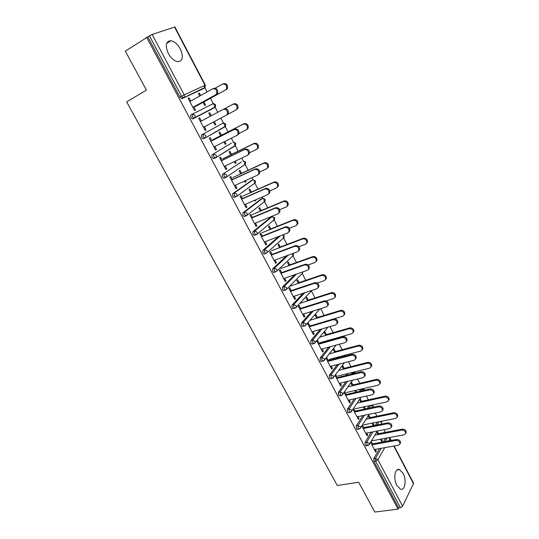 <?xml version="1.0" encoding="UTF-8"?>
<svg xmlns="http://www.w3.org/2000/svg" width="539" height="539" viewBox="0 0 539 539"><rect width="100%" height="100%" fill="white"/><g stroke="black" fill="none" stroke-linecap="round" stroke-linejoin="round"><path stroke-width="0.81" d="M403.084 473.33L399.493 469.597C394.979 467.609 393.052 478.699 396.866 485.43L400.41 489.116C405.018 491.096 406.83 479.946 403.084 473.33M180.322 48.961C177.634 44.191 174.501 41.442 170.93 40.715C165.803 41.22 164.927 45.471 168.303 53.476C170.998 58.199 174.097 60.927 177.594 61.655C182.775 61.163 183.684 56.932 180.322 48.961M385.405 432.366L384.024 429.724M376.936 416.189L375.265 413.002M368.373 399.844L366.412 396.098M359.722 383.317L357.465 379.005M354.042 372.469L353.84 372.085M350.977 366.614L348.41 361.723M345.358 355.895L345.007 355.214M342.137 349.737L339.26 344.239M336.302 338.593L336.073 338.162M333.196 332.664L330.003 326.567M324.161 315.416L320.644 308.692M315.025 297.966L311.434 291.1M305.788 280.334L302.211 273.495M296.45 262.5L292.387 254.731M287.004 244.463L282.988 236.796M277.457 226.225L273.495 218.659M272.438 216.638L272.202 216.186M267.795 207.784L263.888 200.313M262.857 198.352L262.17 197.038M258.026 189.128L254.172 181.764M253.168 179.851L252.023 177.661M248.149 170.257L244.349 163M243.365 161.121L241.755 158.048M238.15 151.176L234.411 144.028M233.448 142.181L231.366 138.206M228.044 131.866L224.359 124.832M223.416 123.027L220.849 118.129M217.79 112.287L214.219 105.462M213.269 103.65L210.466 98.293M207.111 91.893L203.904 85.768M394.124 446.009L413.608 483.24L402.626 506.249L400.396 507.684L398.665 507.906L398.058 509.139L374.814 512.05L358.664 482.223L337.286 485.484L126.678 101.884L146.419 90.114L125.324 51.151L147.834 36.874L179.952 97.202L181.569 96.279L149.424 35.843L147.834 36.874M149.424 35.843L152.153 34.456L174.906 26.984L205.332 85.135L204.995 85.263L174.521 27.024M398.058 509.139L146.588 37.292M193.845 106.83L195.563 110.077L194.606 110.556L188.124 98.327L189.095 97.869L188.158 98.394M199.726 96.023L198.386 93.469L199.315 93.031L198.419 93.537M203.048 102.329L204.712 105.482L205.628 105.024L203.971 101.871M190.772 101.029L189.095 97.869M200.629 95.518L199.315 93.031M366.547 445.773L365.988 445.874L365.22 445.099L365.065 442.391L371.223 432.204M375.4 425.284L377.32 422.104M398.665 507.906L373.925 461.438L373.756 458.723L379.564 448.603M383.424 441.872L385.486 438.281M203.001 88.847L182.148 98.624L179.952 97.202M361.851 425.931L367.14 435.91L367.719 434.953L366.729 433.066M364.223 428.337L362.444 424.988M373.345 425.695L373.884 424.806L372.927 422.987M370.091 417.597L368.716 414.983M368.144 415.892L369.525 418.52M371.977 423.176L373.305 425.702M359.297 391.455L360.584 389.535L362.37 389.01M348.969 412.584L348.362 412.712L347.534 411.884L347.399 409.189L354.366 398.806M346.624 395.134L344.852 391.799L344.226 392.702L349.629 402.896L350.249 401.979L349.184 399.972M352.304 385.809L350.889 383.135L351.502 382.259L352.904 384.934M356.656 392.069L355.753 390.351M354.81 390.573L355.713 392.284M343.242 356.67L345.034 356.07M331.007 378.654L330.353 378.816L329.457 377.94L329.342 375.259L337.326 364.58M328.642 361.204L326.883 357.883L326.216 358.738L331.741 369.154L332.395 368.285L331.263 366.143M334.706 352.398L333.27 349.663L333.911 348.841L335.346 351.563M338.667 357.876L338.216 357.007M337.273 357.256L337.724 358.125M312.647 343.97L311.946 344.172L310.969 343.228L310.882 340.567L320.2 329.437M310.262 326.519L308.51 323.211L307.803 324.02L313.455 334.672L314.143 333.85L312.937 331.566M316.73 318.253L315.268 315.463L315.942 314.688L317.41 317.471M293.876 308.497L293.128 308.739L292.071 307.735L292.01 305.094L303.161 293.256M291.464 291.047L289.726 287.759L288.978 288.52L294.759 299.408L295.487 298.64L294.2 296.214M298.357 283.352L296.861 280.509L297.575 279.781L299.071 282.618M274.708 272.208L273.886 272.505L272.734 271.427L272.7 268.806L286.607 255.789M272.242 254.772L270.511 251.511L269.722 252.212L275.631 263.355L276.406 262.634L275.045 260.054M279.573 247.677L278.043 244.773L278.804 244.093L280.327 246.997M255.149 235.051L254.206 235.435L252.953 234.276L252.946 231.682L270.679 217.305M252.575 217.668L250.857 214.421L250.029 215.068L256.072 226.468L256.887 225.801L255.439 223.072M260.371 211.194L258.808 208.229L259.603 207.603L261.166 210.567M264.636 219.299L265.154 219.083M235.287 196.957L234.067 197.496L232.707 196.257L232.733 193.69L251.282 180.599M232.457 179.689L230.746 176.475L229.877 177.061L236.062 188.724L236.917 188.118L235.388 185.221M240.724 173.881L239.127 170.85L239.97 170.284L241.56 173.309M244.511 181.077L245.164 182.323L245.993 181.737L245.427 180.659M215.56 157.839L213.471 158.675L211.982 157.341L212.036 154.801L231.447 143.071M211.854 140.827L210.163 137.634L209.247 138.152L215.58 150.098L216.483 149.552L214.859 146.487M220.619 135.707L218.989 132.607L219.878 132.102L221.502 135.195M223.907 141.946L225.174 144.344L226.043 143.819L224.817 141.494M192.544 114.059L212.777 103.811L215.256 104.869L215.344 106.924L214.738 107.551L192.908 118.849L192.383 118.917L190.759 117.489L190.846 114.975L192.47 114.093L195.024 115.205L195.138 117.327L192.908 118.849M208.748 113.15L209.658 112.678L208.755 113.163L210.378 116.242M213.424 122.03L215 125.028L215.896 124.536L214.327 121.558M211.281 115.764L209.658 112.678M201.377 121.046L199.693 117.866L198.743 118.358L205.157 130.445L206.087 129.933L204.409 126.773M223.597 127.285L223.267 127.703M205.123 138.018L202.987 138.914L201.431 137.533L201.505 135.006L222.924 123.175L201.505 135.006M230.732 154.902L229.115 151.836L229.978 151.304L231.588 154.363M234.27 161.626L235.226 163.438L236.075 162.886L235.179 161.188M222.216 160.373L220.518 157.166L219.622 157.718L225.881 169.522L226.764 168.95L225.181 165.972M225.329 177.499L223.826 178.2L222.405 176.913L222.445 174.36L241.418 161.943M250.601 192.645L249.018 189.647L249.84 189.054L251.417 192.046M254.63 200.299L254.994 200.986L255.803 200.373L255.547 199.902M242.577 198.79L240.859 195.556L240.01 196.176L246.128 207.704L246.963 207.07L245.474 204.254M245.245 216.132L244.194 216.577L242.887 215.378L242.9 212.797L261.038 199.053M270.026 229.54L268.483 226.602L269.257 225.956L270.8 228.886M262.466 236.325L260.741 233.07L259.933 233.744L265.909 245.016L266.704 244.322L265.296 241.667M264.979 253.741L264.097 254.078L262.897 252.959L262.884 250.352L278.771 236.419M289.019 265.612L287.503 262.742L288.244 262.035L289.753 264.905M281.91 273.017L280.172 269.736L279.404 270.463L285.246 281.486L286 280.738L284.673 278.239M284.343 290.46L283.561 290.723L282.456 289.679L282.409 287.051L294.779 274.708M307.594 300.897L306.112 298.08L306.812 297.326L308.288 300.142M300.917 308.881L299.165 305.586L298.444 306.368L304.158 317.141L304.865 316.339L303.619 313.988M303.316 326.338L302.588 326.553L301.57 325.583L301.496 322.928L311.65 311.488M325.772 335.413L324.316 332.657L324.977 331.856L326.425 334.611M329.524 340.5L329.302 340.069M328.359 340.331L328.581 340.763M319.499 343.956L317.747 340.641L317.06 341.47L322.645 352.007L323.319 351.165L322.147 348.949M321.877 361.413L321.197 361.588L320.267 360.679L320.166 358.011L328.763 347.129M343.552 369.195L342.13 366.486L342.757 365.637L344.172 368.339M347.716 375.063L347.028 373.77M346.085 374.005L346.766 375.299M337.683 378.263L335.918 374.928L335.271 375.811L340.736 386.119L341.369 385.223L340.271 383.148M351.253 374.194L351.994 373.15L353.746 372.624M340.042 395.714L339.408 395.855L338.546 395.006L338.418 392.318L345.863 381.801M360.955 402.249L359.56 399.601L360.153 398.705L361.548 401.353M365.179 408.953L364.384 406.756M363.434 406.958L364.553 409.081M355.471 411.83L353.699 408.481L353.085 409.404L358.435 419.49L359.035 418.554L358.004 416.607M367.349 408.488L369.1 405.739M357.808 429.266L357.222 429.388L356.427 428.586L356.279 425.877L362.821 415.603M380.426 439.224L381.753 441.751L382.299 440.801L381.376 439.049M378.553 433.673L377.246 431.193M376.687 432.13L377.994 434.616M370.583 442.398L375.75 452.154L376.316 451.17L375.353 449.351M372.873 444.675L371.155 441.428M199.693 117.866L198.75 118.371M206.087 129.933L205.143 130.425M215.896 124.536L214.987 125.008M216.483 149.552L215.539 150.024M226.043 143.819L225.134 144.277M226.764 168.95L225.814 169.401M236.075 162.886L235.166 163.324M236.917 188.118L235.967 188.549M245.993 181.737L245.077 182.155M246.963 207.07L246.006 207.481M255.803 200.373L254.88 200.771M256.887 225.801L255.931 226.191M266.704 244.322L265.74 244.693M276.406 262.634L275.442 262.985M286 280.738L285.03 281.075M295.487 298.64L294.516 298.956M304.865 316.339L303.895 316.642M314.143 333.85L313.166 334.133M323.319 351.165L322.342 351.428M332.395 368.285L331.411 368.535M341.369 385.223L340.385 385.459M350.249 401.979L349.265 402.202M359.035 418.554L358.044 418.756M365.375 408.636L364.425 408.838M367.719 434.953L366.729 435.141M373.884 424.806L372.934 424.995M376.316 451.17L375.326 451.345M382.299 440.801L381.349 440.976M213.565 88.362C216.745 88.032 218.1 89.669 217.621 93.267L215.715 94.763L216.685 93.725C217.163 90.121 215.802 88.484 212.615 88.814L189.836 101.554M216.658 94.298L193.865 106.87M215.715 94.763L192.908 107.349M223.463 83.639C226.602 83.309 227.93 84.913 227.438 88.45L226.481 89.467L225.578 89.912L226.535 88.895C227.027 85.351 225.7 83.74 222.553 84.077L215.243 88.153M195.206 106.655L225.578 89.912M203.068 102.37L226.481 89.467M226.387 115.211L227.404 114.12C227.815 110.623 226.454 109.026 223.321 109.336L224.244 108.851C227.37 108.541 228.731 110.131 228.32 113.628L227.296 114.719L203.472 127.271M200.434 121.544L223.321 109.336M213.916 146.958L236.924 135.417L237.989 134.272C238.339 130.876 236.971 129.32 233.899 129.616L234.795 129.097C237.867 128.801 239.228 130.35 238.878 133.746L237.814 134.891M211.834 140.773L234.795 129.097M210.911 141.306L233.899 129.616M224.231 166.423L247.334 155.38L248.452 154.188C248.742 150.886 247.374 149.377 244.342 149.647L245.218 149.094C248.243 148.818 249.604 150.334 249.314 153.628L248.203 154.821M222.162 160.272L245.218 149.094M221.266 160.831L244.342 149.647M234.431 185.659L257.629 175.108L258.781 173.875C259.016 170.668 257.649 169.192 254.671 169.441L255.52 168.855C258.491 168.606 259.859 170.081 259.623 173.282L258.464 174.515M232.376 179.541L255.52 168.855M231.5 180.134L254.671 169.441M244.517 204.672L267.795 194.606L268.988 193.333C269.177 190.213 267.802 188.771 264.871 189.007L265.7 188.387C268.624 188.151 269.992 189.593 269.803 192.706L268.624 193.973M242.469 198.588L265.7 188.387M241.62 199.208L264.871 189.007M232.989 104.229L233.879 103.764C236.965 103.448 238.299 105.011 237.874 108.447L235.981 110.003L236.992 108.925C237.416 105.482 236.082 103.912 232.989 104.229L224.635 108.689M227.889 114.261L235.981 110.003M238.966 133.517L246.262 129.852L247.32 128.72C247.684 125.378 246.35 123.849 243.305 124.152L244.167 123.653C247.206 123.35 248.54 124.873 248.176 128.215L247.118 129.347M243.305 124.152L212.716 139.729M244.167 123.653L220.599 135.66M249.523 152.78L256.423 149.471L257.527 148.292C257.831 145.045 256.49 143.556 253.505 143.839L254.341 143.307C257.325 143.024 258.666 144.506 258.356 147.753L257.251 148.932M253.505 143.839L222.796 158.756M254.341 143.307L230.679 154.808M259.798 171.907L266.468 168.862L267.613 167.642C267.863 164.483 266.522 163.034 263.578 163.29L264.393 162.731C267.331 162.468 268.671 163.917 268.422 167.07L267.277 168.289M263.578 163.29L232.754 177.574M264.393 162.731L240.643 173.733M269.857 190.873L276.392 188.03L277.572 186.77C277.78 183.698 276.433 182.283 273.542 182.526L274.331 181.933C277.228 181.69 278.569 183.098 278.36 186.171L277.201 187.417M273.542 182.526L242.604 196.169M274.331 181.933L250.5 192.45M254.482 223.463L277.841 213.868L279.067 212.568C279.215 209.536 277.841 208.128 274.957 208.337L275.759 207.69C278.643 207.475 280.01 208.883 279.862 211.908L278.751 213.161M252.447 217.412L275.759 207.69M251.619 218.066L274.957 208.337M279.721 209.658L286.202 206.976L287.422 205.682C287.583 202.698 286.236 201.31 283.386 201.532L284.154 200.906C287.004 200.69 288.345 202.071 288.19 205.049L287.098 206.289M283.386 201.532L252.346 214.562M284.154 200.906L260.243 210.958M264.332 242.045L287.772 232.915L289.032 231.581C289.14 228.63 287.765 227.256 284.922 227.445L285.704 226.764C288.547 226.575 289.915 227.95 289.807 230.894L288.763 232.127M262.311 236.028L285.704 226.764M261.503 236.709L284.922 227.445M289.396 228.26L295.904 225.706L297.157 224.386C297.272 221.475 295.924 220.121 293.115 220.323L293.87 219.669C296.672 219.467 298.02 220.822 297.899 223.725L296.874 224.938M293.115 220.323L261.974 232.754M293.87 219.669L269.877 229.257M274.075 260.411L297.589 251.733L298.882 250.379C298.95 247.509 297.575 246.161 294.772 246.33L295.527 245.622C298.33 245.454 299.697 246.801 299.63 249.665L298.653 250.878M272.06 254.428L295.527 245.622M271.279 255.136L294.772 246.33M298.882 246.687L305.492 244.221L306.772 242.873C306.853 240.044 305.505 238.723 302.736 238.898L303.47 238.218C306.233 238.036 307.58 239.363 307.499 242.186L306.536 243.379M302.736 238.898L271.494 250.736M303.47 238.218L279.404 247.347M283.709 278.575L307.297 270.335L308.611 268.961C308.645 266.172 307.277 264.844 304.508 264.993L305.242 264.258C308.012 264.11 309.373 265.431 309.346 268.22L308.423 269.412M281.702 272.626L305.242 264.258M280.94 273.361L304.508 264.993M308.167 264.932L314.978 262.527L316.285 261.159C316.326 258.403 314.985 257.11 312.249 257.265L312.964 256.557C315.692 256.396 317.033 257.696 316.986 260.445L316.083 261.617M312.249 257.265L280.913 268.53M312.964 256.557L288.823 265.242M293.229 296.538L316.885 288.729L318.232 287.334C318.232 284.619 316.865 283.319 314.129 283.447L314.843 282.685C317.579 282.557 318.94 283.851 318.94 286.566L318.077 287.732M291.235 290.615L314.843 282.685M290.494 291.377L314.129 283.447M317.235 283.009L324.35 280.624L325.684 279.242C325.697 276.561 324.35 275.288 321.655 275.422L322.349 274.688C325.037 274.553 326.378 275.82 326.364 278.501L325.516 279.647M321.655 275.422L290.231 286.121M322.349 274.688L298.141 282.941M302.648 314.291L326.371 306.907L327.739 305.505C327.712 302.857 326.344 301.584 323.643 301.685L324.343 300.897C327.038 300.796 328.399 302.062 328.426 304.703L327.611 305.849M300.661 308.402L324.343 300.897M299.94 309.191L323.643 301.685M326.014 300.93L333.621 298.525L334.982 297.124C334.962 294.51 333.621 293.263 330.953 293.378L331.626 292.616C334.288 292.502 335.622 293.748 335.642 296.356L334.847 297.481M330.953 293.378L299.866 303.39M331.626 292.616L307.358 300.439M311.96 331.856L335.743 324.882L337.138 323.467C337.077 320.887 335.716 319.64 333.055 319.721L333.729 318.906C336.39 318.825 337.751 320.072 337.812 322.645L337.037 323.764M309.986 325.994L333.729 318.906M309.285 326.809L333.055 319.721M334.039 318.832L342.784 316.225L344.172 314.816C344.125 312.27 342.784 311.043 340.149 311.138L340.803 310.349C343.431 310.255 344.765 311.475 344.812 314.021L344.064 315.12M340.149 311.138L309.932 320.321M340.803 310.349L316.467 317.754M321.17 349.218L345.014 342.656L346.429 341.234C346.348 338.721 344.987 337.495 342.353 337.549L343.006 336.707C345.64 336.646 346.995 337.872 347.082 340.385L346.355 341.477M319.203 343.397L343.006 336.707M318.522 344.232L342.353 337.549M320.159 342.636L351.852 333.722L353.254 332.307C353.18 329.828 351.846 328.622 349.245 328.696L349.878 327.88C352.472 327.806 353.806 329.012 353.88 331.492L353.173 332.563M349.245 328.696L319.742 337.138M349.878 327.88L325.489 334.881M330.279 366.399L354.184 360.234L355.619 358.806C355.511 356.353 354.15 355.147 351.549 355.181L352.183 354.318C354.783 354.278 356.138 355.484 356.245 357.93L355.565 359.001M328.325 360.604L352.183 354.318M327.658 361.46L351.549 355.181M329.053 359.432L360.813 351.037L362.242 349.616C362.147 347.19 360.813 346.004 358.24 346.058L358.853 345.223C361.42 345.169 362.754 346.355 362.848 348.773L362.181 349.824M358.24 346.058L329.342 353.84M358.853 345.223L334.402 351.819M339.287 383.384L363.246 377.61L364.701 376.182C364.573 373.79 363.219 372.597 360.638 372.617L361.258 371.728C363.832 371.708 365.186 372.894 365.314 375.285L364.667 376.33M337.34 377.623L361.258 371.728M336.7 378.506L360.638 372.617M337.845 376.047L369.687 368.157L371.128 366.736C371.007 364.371 369.68 363.205 367.133 363.239L367.733 362.376C370.273 362.343 371.6 363.502 371.715 365.866L371.081 366.891M367.133 363.239L338.755 370.401M367.733 362.376L343.228 368.575M348.201 400.194L372.206 394.797L373.682 393.369C373.534 391.031 372.186 389.859 369.633 389.859L370.232 388.942C372.779 388.942 374.127 390.115 374.275 392.446L373.662 393.463M346.267 394.46L370.232 388.942M345.64 395.363L369.633 389.859M346.55 392.486L378.452 385.089L379.914 383.667C379.779 381.356 378.452 380.211 375.932 380.224L376.512 379.341C379.025 379.328 380.352 380.473 380.487 382.778L379.887 383.781M375.932 380.224L347.999 386.827M376.512 379.341L351.96 385.156M357.013 416.815L381.073 411.789L382.569 410.368C382.4 408.084 381.053 406.932 378.526 406.905L379.106 405.968C381.632 405.988 382.973 407.14 383.141 409.424L382.555 410.422M355.086 411.109L379.106 405.968M354.48 412.039L378.526 406.905M355.161 408.751L387.13 401.838L388.606 400.423C388.451 398.166 387.13 397.034 384.637 397.027L385.196 396.118C387.682 396.125 389.01 397.256 389.165 399.514L388.592 400.49M384.637 397.027L357.087 403.105M385.196 396.118L360.598 401.562M365.732 433.262L389.838 428.599L391.348 427.184C391.166 424.954 389.825 423.816 387.325 423.769L387.885 422.812C390.384 422.852 391.725 423.984 391.907 426.214L391.348 427.191L391.907 426.214M363.818 427.582L387.885 422.812M363.225 428.532L387.325 423.769M363.684 424.84L395.714 418.412L397.209 416.997C397.034 414.794 395.714 413.676 393.248 413.649L393.787 412.719C396.253 412.746 397.573 413.858 397.742 416.068L397.203 417.024M393.248 413.649L366.035 419.234M393.787 412.719L369.141 417.792M374.362 449.533L398.516 445.227L400.039 443.819C399.837 441.636 398.496 440.511 396.024 440.451L396.569 439.467C399.042 439.528 400.376 440.646 400.578 442.829L400.046 443.786M372.456 443.887L396.569 439.467M371.883 444.857L396.024 440.451M372.119 440.767L404.203 434.805L405.712 433.396C405.523 431.24 404.21 430.142 401.764 430.095L402.289 429.145C404.728 429.185 406.042 430.284 406.231 432.44L405.719 433.383M401.764 430.095L374.854 435.209M402.289 429.145L377.596 433.855M152.153 34.456L184.237 94.884L204.995 85.263L205.069 87.412L204.497 87.998L182.148 98.624M181.65 98.684L183.26 97.768L181.569 96.279L184.237 94.884L184.338 97.101L183.759 97.707L205.069 87.412L205.332 85.142M413.581 483.874L393.8 446.07M390.89 440.504L389.886 438.598L388.565 440.936M384.738 447.68L377.92 459.72L402.626 506.249M400.396 507.684L375.643 461.148L373.925 461.438M373.756 458.723L375.474 458.426L377.92 459.72L375.643 461.148L375.474 458.426L381.262 448.3M389.556 437.527L389.886 438.598L388.936 437.641M202.913 88.895L204.652 87.904M192.383 118.917L194 118.041L192.383 116.606L192.47 114.093M215.122 107.039L194 118.041L215.344 106.924L215.573 104.714L213.761 103.67M222.924 123.175L225.396 124.246L225.497 126.214L224.864 126.874L205.265 137.944M212.036 154.801L231.352 143.118M233.138 142.249L235.422 143.408L235.536 145.287L234.869 145.981L215.903 157.644M222.445 174.36L241.263 162.017M225.881 177.419L224.433 178.099M232.733 193.69L234.377 192.955L252.676 179.972L251.059 180.7M242.9 212.797L244.551 212.096L262.372 198.48L260.748 199.174M252.946 231.682L254.61 231.015L271.959 216.779L270.329 217.446M262.884 250.352L264.548 249.719L280.408 235.786M272.7 268.806L274.371 268.206L288.25 255.183M282.409 287.051L284.087 286.478L296.43 274.129M292.01 305.094L293.694 304.548L304.818 292.711M295.574 307.951L294.813 308.2L296.376 307.142L295.527 308.005M301.496 322.928L303.188 322.416L313.314 310.976M305.013 325.819L304.279 326.048L305.869 324.963L305 325.832M310.882 340.567L312.58 340.082L321.864 328.952M320.166 358.011L321.864 357.552L330.441 346.671M329.342 375.259L331.047 374.834L339.004 364.148M344.899 356.232L343.303 356.589M338.418 392.318L340.129 391.92L347.547 381.396M352.917 373.783L353.658 372.739L351.994 373.15M347.399 409.189L349.11 408.818L356.057 398.429M360.968 391.071L362.255 389.151L360.584 389.535M356.279 425.877L357.99 425.534L364.512 415.252M369.026 408.124L370.765 405.389L369.087 405.752M365.065 442.391L366.783 442.068L372.914 431.874M377.078 424.954L378.998 421.767M385.115 441.562L387.164 437.971M202.987 138.914L205.81 137.317L205.682 135.289L203.136 134.164L203.062 136.69L204.618 138.072L205.17 137.991L225.497 126.214L225.7 124.071L223.833 123.04M225.228 126.369L224.864 126.874M213.471 158.675L216.355 157.071L216.22 155.131L213.673 153.992L213.619 156.532L215.101 157.866L215.688 157.779L235.536 145.287L235.711 143.206L233.785 142.188M235.22 145.483L234.869 145.981M243.177 161.148L245.333 162.347L245.097 164.388M223.826 178.2L226.778 176.59L226.629 174.737L224.089 173.585L224.049 176.145L225.47 177.432L226.077 177.331L245.454 164.146L245.609 162.124M253.108 179.851L255.136 181.077L255.264 182.802L254.853 183.092M234.067 197.496L237.072 195.886L236.917 194.114L234.377 192.955L234.357 195.522L235.718 196.769L236.345 196.654L255.264 182.802L255.392 180.828M262.917 198.359L262.372 198.48L264.824 199.592L264.966 201.242L264.501 201.599M244.194 216.577L247.246 214.967L247.084 213.262L244.551 212.096L244.544 214.677L245.851 215.876L246.498 215.748L264.966 201.242L265.067 199.322M274.627 217.594L271.959 216.779L274.405 217.904L274.553 219.481L274.041 219.912M254.206 235.435L257.305 233.818L257.13 232.194L254.61 231.015L254.617 233.609L255.863 234.768L256.53 234.627L274.553 219.481L274.634 217.608M264.097 254.078L265.767 253.445L264.568 252.326L264.548 249.719L267.068 250.904L267.243 252.468L284.033 237.524L283.878 236.008L282.658 234.903M265.767 253.445L267.243 252.468L265.767 253.445M284.1 235.698L284.033 237.524L283.46 238.029M273.886 272.505L275.557 271.905L274.412 270.821L274.371 268.206L276.884 269.406L277.066 270.895L293.405 255.371L292.933 253.451M275.557 271.905L277.066 270.895L275.557 271.905M293.29 253.323L293.405 255.371L292.765 255.978M283.561 290.723L286.775 289.12L286.593 287.691L284.087 286.478L284.134 289.113L285.239 290.157L285.946 289.969L301.914 273.792M302.655 271.959L302.675 273.017L302.905 271.872M311.872 290.38L296.376 307.142L296.194 305.768L293.694 304.548L293.755 307.19L294.813 308.2L293.128 308.739M311.899 290.373L311.084 291.303M319.89 308.928L305.869 324.963L305.68 323.643L303.188 322.416L303.262 325.071L304.279 326.048L302.588 326.553M311.946 344.172L315.254 342.582L315.066 341.322L312.58 340.082L312.667 342.75L313.637 343.693L314.352 343.478M327.975 327.16L314.419 343.444M321.197 361.588L324.532 360.012L324.343 358.799L321.864 357.552L321.965 360.227L322.895 361.143L323.589 360.948M336.154 345.095L323.771 360.854M346.105 355.915L345.425 356.097M330.353 378.816L332.058 378.398L333.708 377.253L333.52 376.087L331.047 374.834L331.162 377.516L332.058 378.398L332.725 378.223M344.387 362.76L333.008 378.061M355.875 373.049L354.325 372.483L353.658 372.739L355.396 373.17M339.408 395.855L341.113 395.464L342.784 394.299L342.595 393.18L340.129 391.92L340.25 394.609L341.113 395.464L341.76 395.309M352.641 380.163L342.144 395.087M364.735 389.832L362.922 388.882L362.255 389.151L364.58 390.243M348.362 412.712L350.074 412.348L351.758 411.163L351.576 410.085L349.11 408.818L349.245 411.52L350.074 412.348L350.694 412.2M360.901 397.337L351.179 411.924M370.771 405.375L373.15 406.608L373.338 407.201M357.222 429.388L358.94 429.044L360.638 427.851L360.45 426.814L357.99 425.534L358.139 428.242L358.94 429.044L359.533 428.916M369.141 414.282L360.113 428.572M381.477 424.078L381.558 422.684L380.157 421.532M365.988 445.874L367.706 445.564L369.417 444.352L369.235 443.354L366.783 442.068L366.938 444.79L367.706 445.564L368.285 445.45M377.354 431.018L368.939 445.046M381.652 422.165L381.558 424.065M397.014 469.988L399.493 469.597M166.591 43.45L170.93 40.715M389.966 438.066L391.213 440.444M245.602 162.111L243.621 161.121M255.385 180.814L253.343 179.844M265.06 199.309L262.951 198.359M284.087 235.678L282.968 234.782M373.231 406.062L371.91 405.133M373.433 407.181L373.251 406.103M381.632 422.125L380.891 421.39M216.685 93.725L217.621 93.267M227.438 88.45L226.535 88.895M227.404 114.12L228.32 113.628M237.989 134.272L238.878 133.746M248.452 154.188L249.314 153.628M258.781 173.875L259.623 173.282M268.988 193.333L269.803 192.706M237.874 108.447L236.992 108.925M248.176 128.215L247.32 128.72M258.356 147.753L257.527 148.292M268.422 167.07L267.613 167.642M278.36 186.171L277.572 186.77M279.067 212.568L279.862 211.908M288.19 205.049L287.422 205.682M289.032 231.581L289.807 230.894M297.899 223.725L297.157 224.386M298.882 250.379L299.63 249.665M307.499 242.186L306.772 242.873M308.611 268.961L309.346 268.22M316.986 260.445L316.285 261.159M318.232 287.334L318.94 286.566M326.364 278.501L325.684 279.242M327.739 305.505L328.426 304.703M335.642 296.356L334.982 297.124M337.138 323.467L337.812 322.645M344.812 314.021L344.172 314.816M346.429 341.234L347.082 340.385M353.88 331.492L353.254 332.307M355.619 358.806L356.245 357.93M362.848 348.773L362.242 349.616M364.701 376.182L365.314 375.285M371.715 365.866L371.128 366.736M373.682 393.369L374.275 392.446M380.487 382.778L379.914 383.667M382.569 410.368L383.141 409.424M389.165 399.514L388.606 400.423M397.742 416.068L397.209 416.997M400.039 443.819L400.578 442.829M406.231 432.44L405.712 433.396"/></g></svg>
